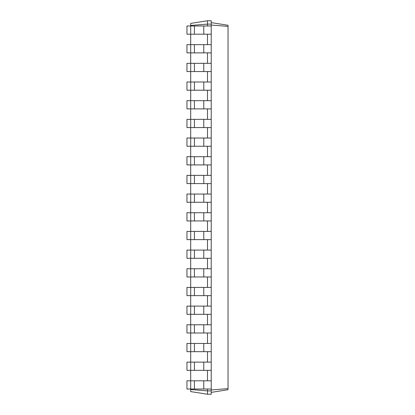<?xml version="1.0" encoding="UTF-8"?>
<svg xmlns="http://www.w3.org/2000/svg" width="415" height="415" viewBox="0 0 415 415"><rect width="100%" height="100%" fill="white"/><g stroke="black" fill="none" stroke-linecap="round" stroke-linejoin="round"><path stroke-width="0.62" d="M190.693 389.555L207.5 390.889L207.5 394.25L190.693 391.589L190.693 380.804L186.958 380.804L186.958 389.021L211.235 389.021L211.235 20.75L207.5 20.75L190.693 23.411L190.693 25.445L207.5 24.111L207.5 20.75M211.235 370.346L190.693 370.346L190.693 362.129L186.958 362.129L186.958 370.346L190.693 370.346L190.693 380.804L211.235 380.804M194.428 370.346L194.428 362.129L190.693 362.129L190.693 351.671L211.235 351.671M194.428 351.671L194.428 343.454L190.693 343.454L190.693 351.671L186.958 351.671L186.958 343.454L190.693 343.454L190.693 332.996L211.235 332.996M194.428 332.996L194.428 324.779L190.693 324.779L190.693 332.996L186.958 332.996L186.958 324.779L190.693 324.779L190.693 314.321L211.235 314.321M194.428 314.321L194.428 306.104L190.693 306.104L190.693 314.321L186.958 314.321L186.958 306.104L190.693 306.104L190.693 295.646L211.235 295.646M194.428 295.646L194.428 287.429L190.693 287.429L190.693 295.646L186.958 295.646L186.958 287.429L190.693 287.429L190.693 276.971L211.235 276.971M194.428 276.971L194.428 268.754L190.693 268.754L190.693 276.971L186.958 276.971L186.958 268.754L190.693 268.754L190.693 258.296L211.235 258.296M194.428 258.296L194.428 250.079L190.693 250.079L190.693 258.296L186.958 258.296L186.958 250.079L190.693 250.079L190.693 239.621L211.235 239.621M194.428 239.621L194.428 231.404L190.693 231.404L190.693 239.621L186.958 239.621L186.958 231.404L190.693 231.404L190.693 220.946L211.235 220.946M194.428 220.946L194.428 212.729L190.693 212.729L190.693 220.946L186.958 220.946L186.958 212.729L190.693 212.729L190.693 202.271L211.235 202.271M194.428 202.271L194.428 194.054L190.693 194.054L190.693 202.271L186.958 202.271L186.958 194.054L190.693 194.054L190.693 183.596L211.235 183.596M194.428 183.596L194.428 175.379L190.693 175.379L190.693 183.596L186.958 183.596L186.958 175.379L190.693 175.379L190.693 164.921L211.235 164.921M194.428 164.921L194.428 156.704L190.693 156.704L190.693 164.921L186.958 164.921L186.958 156.704L190.693 156.704L190.693 146.246L211.235 146.246M194.428 146.246L194.428 138.029L190.693 138.029L190.693 146.246L186.958 146.246L186.958 138.029L190.693 138.029L190.693 127.571L211.235 127.571M194.428 127.571L194.428 119.354L190.693 119.354L190.693 127.571L186.958 127.571L186.958 119.354L190.693 119.354L190.693 108.896L211.235 108.896M194.428 108.896L194.428 100.679L190.693 100.679L190.693 108.896L186.958 108.896L186.958 100.679L190.693 100.679L190.693 90.221L211.235 90.221M194.428 90.221L194.428 82.004L190.693 82.004L190.693 90.221L186.958 90.221L186.958 82.004L190.693 82.004L190.693 71.546L211.235 71.546M194.428 71.546L194.428 63.329L190.693 63.329L190.693 71.546L186.958 71.546L186.958 63.329L190.693 63.329L190.693 52.871L211.235 52.871M194.428 52.871L194.428 44.654L190.693 44.654L190.693 52.871L186.958 52.871L186.958 44.654L190.693 44.654L190.693 34.196L211.235 34.196M194.428 34.196L194.428 25.979L190.693 25.979L190.693 34.196L186.958 34.196L186.958 25.979L190.693 25.979L190.693 25.445M207.5 25.979L207.5 24.111L211.235 24.111M207.5 44.654L207.5 34.196M207.5 63.329L207.5 52.871M207.5 82.004L207.5 71.546M207.5 100.679L207.5 90.221M207.5 119.354L207.5 108.896M207.5 138.029L207.5 127.571M207.5 156.704L207.5 146.246M207.5 175.379L207.5 164.921M207.5 194.054L207.5 183.596M207.5 212.729L207.5 202.271M207.5 231.404L207.5 220.946M207.5 250.079L207.5 239.621M207.5 268.754L207.5 258.296M207.5 287.429L207.5 276.971M207.5 306.104L207.5 295.646M207.5 324.779L207.5 314.321M207.5 343.454L207.5 332.996M207.5 362.129L207.5 351.671M207.5 380.804L207.5 370.346M207.5 394.25L211.235 394.25L211.235 390.889L207.5 390.889L207.5 389.021M211.235 390.889L211.235 389.021M211.235 25.045L228.043 26.378L228.043 25.279L211.235 22.618M211.235 389.955L228.043 388.622L228.043 26.378M194.428 362.129L211.235 362.129M194.428 343.454L211.235 343.454M194.428 324.779L211.235 324.779M194.428 306.104L211.235 306.104M194.428 287.429L211.235 287.429M194.428 268.754L211.235 268.754M194.428 250.079L211.235 250.079M194.428 231.404L211.235 231.404M194.428 212.729L211.235 212.729M194.428 194.054L211.235 194.054M194.428 175.379L211.235 175.379M194.428 156.704L211.235 156.704M194.428 138.029L211.235 138.029M194.428 119.354L211.235 119.354M194.428 100.679L211.235 100.679M194.428 82.004L211.235 82.004M194.428 63.329L211.235 63.329M194.428 44.654L211.235 44.654M194.428 25.979L211.235 25.979M211.235 392.383L228.043 389.721L228.043 388.622M203.765 389.021L203.765 380.804M194.428 389.021L194.428 380.804M203.765 370.346L203.765 362.129M203.765 351.671L203.765 343.454M203.765 332.996L203.765 324.779M203.765 314.321L203.765 306.104M203.765 295.646L203.765 287.429M203.765 276.971L203.765 268.754M203.765 258.296L203.765 250.079M203.765 239.621L203.765 231.404M203.765 220.946L203.765 212.729M203.765 202.271L203.765 194.054M203.765 183.596L203.765 175.379M203.765 164.921L203.765 156.704M203.765 146.246L203.765 138.029M203.765 127.571L203.765 119.354M203.765 108.896L203.765 100.679M203.765 90.221L203.765 82.004M203.765 71.546L203.765 63.329M203.765 52.871L203.765 44.654M203.765 34.196L203.765 25.979"/></g></svg>
